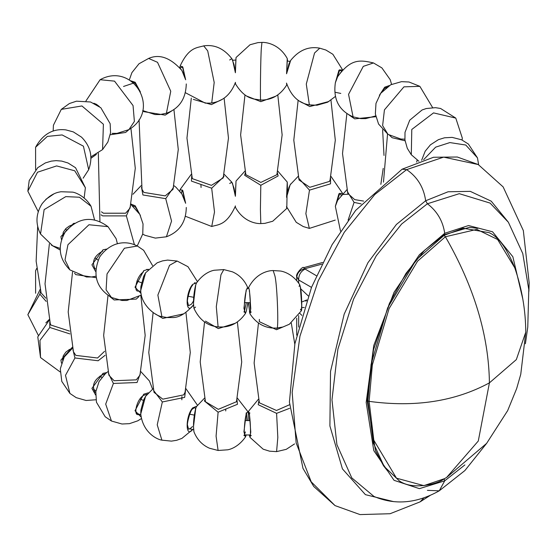 <?xml version="1.0" encoding="UTF-8"?>
<svg xmlns="http://www.w3.org/2000/svg" width="557" height="557" viewBox="0 0 557 557"><rect width="100%" height="100%" fill="white"/><g stroke="black" fill="none" stroke-linecap="round" stroke-linejoin="round"><path stroke-width="0.84" d="M393.729 501.655L365.42 494.651L342.437 468.897L329.897 425.931L330.524 371.47L344.177 314.176L367.905 262.751L396.396 224.464L425.666 200.757L448.072 191.775L470.261 191.35L491.232 201.181L508.304 222.139M427.4 490.362L439.243 490.821C416.65 503.451 394.878 505.324 373.949 496.44L351.766 477.864L336.901 444.632L331.972 399.884L337.897 349.169L353.584 299.123L376.254 255.802L401.632 224.025L427.4 203.765L459.288 193.676L490.132 203.096M464.879 464.921L444.723 480.837L419.393 488.649L394.036 480.322L373.782 450.606L366.186 402.426L373.775 345.465L394.036 292.328L419.4 254.723L444.723 233.292L468.541 225.543L492.534 231.782L512.858 256.742L522.828 299.144M302.465 301.755L306.844 299.917M321.723 264.171L304.63 268.78L303.697 267.666C303.001 265.612 295.252 274.441 296.714 276.557L298.67 279.983L311.502 287.391M296.818 277.386C297.16 272.902 299.763 270.034 304.63 268.78L316.369 275.715M93.834 103.24L96.424 104.319L99.271 106.471M132.636 83.411L123.529 86.467M130.61 80.751L135.205 82.29L140.406 91.982M235.256 82.889L235.395 82.359L235.256 82.889C230.584 94.676 222.737 101.36 211.73 102.954L210.177 103.129L211.73 102.954L214.194 82.443L207.712 50.889L203.695 45.876C197.074 47.923 188.976 46.885 180.169 65.942L182.835 67.112L185.641 79.762L181.909 70.495L179.834 67.801M131.034 204.064L135.205 205.818L140.406 215.51M191.309 174.25L180.169 189.471L182.835 190.64L185.641 203.291L181.909 194.024L175.908 187.18L173.923 185.683M286.876 84.553L286.73 84.943C281.02 94.147 273.396 99.146 263.851 99.94L260.808 100.044C260.015 105.983 260.558 56.737 261.386 47.7L261.95 42.416L257.947 42.617L250.037 44.741L236.036 57.517L235.395 72.765L232.589 60.114L231.851 58.673L229.686 59.954M223.719 175.935L223.998 176.513L211.681 188.203L214.508 211.994L211.73 226.483C218.351 224.436 226.448 225.474 235.256 206.417L235.514 207.462C243.256 221.484 255.83 223.837 260.815 223.573L260.404 209.453L260.808 185.286L244.634 175.288L245.379 172.747M244.976 171.069L236.036 181.046L235.395 196.294L232.589 183.643L231.851 182.202L229.686 183.483M235.395 82.359L235.514 83.933C243.917 97.524 251.27 98.025 253.526 98.958L260.808 100.044M286.73 84.943L286.57 83.39M335.244 96.577L327.62 102.21L317.024 105.231L309.358 104.869L306.287 84.072L314.552 52.992L319.746 48.181C308.592 46.106 298.893 50.2 290.643 60.441L286.57 73.775L287.252 58.527C279.517 44.504 266.935 42.151 261.95 42.416M260.815 223.573L264.819 223.371L272.728 221.247L286.73 208.471L286.57 206.919M298.148 176.36L290.148 184.778L286.57 197.303L287.252 182.055L277.79 171.069M341.873 70.997L337.653 76.72L335.37 82.715L338.955 70.196L342.583 69.848L332.863 54.273L325.866 50.019L319.746 48.181M337.688 200.179L335.37 206.243L338.955 193.725L342.583 193.376L330.962 176.36M337.653 76.72L335.349 82.798C333.058 99.285 338.962 110.634 353.075 116.852L348.55 94.342L363.275 66.374L373.482 62.948C359.69 59.745 350.652 58.743 337.653 76.72M335.37 92.316L340.793 93.423M379.387 95.289L384.685 87.205L389.239 85.59M346.872 189.735L337.653 200.248L335.349 206.327L340.508 231.092M348.062 194.247L341.873 194.525M300.474 309.26L301.302 310.834L301.699 305.41L300.348 287.015L299.757 284.773L299.116 286.437M301.302 310.834L289.389 324.23L282.914 327.001L276.592 328.094C278.973 333.97 277.358 284.773 274.88 275.799L273.174 270.563L280.178 271.001C282.476 271.189 292.578 273.55 299.757 284.773L300.481 287.356C301.678 292.759 302.228 310.681 301.302 310.834M273.174 270.563C269.393 270.451 256.422 272.345 248.457 287.823L249.411 290.037L250.768 308.439L250.009 313.883L249.411 311.642M258.476 399.167L248.457 411.351L249.411 413.566L250.768 431.967L250.009 437.412L249.411 435.17M218.49 326.973L223.427 326.973C232.366 326.235 239.705 321.737 245.421 313.494L243.938 308.3L246.187 289.974L247.942 288.157C244.781 280.408 239.601 274.963 232.408 271.823L223.81 269.588L220.955 274.733L216.297 306.656L218.1 326.938L218.49 326.973L218.107 326.938C207.288 325.859 199.239 319.669 193.968 308.376L195.563 307.074M196.496 283.033L195.73 284.954L193.481 303.28L193.968 308.376C193.014 301.873 193.558 294.145 195.618 285.191L196.496 283.033C204.154 272.095 213.087 270.444 214.208 270.249L223.81 269.588M236.962 399.78L237.47 404.298L218.107 412.187L216.081 436.166L218.1 450.467L227.709 449.805C228.83 449.617 237.762 447.967 245.421 437.022L243.938 431.828L246.187 413.503L247.942 411.686L237.366 398.102M204.551 398.102L196.496 406.561L195.73 408.483L193.481 426.808L193.968 431.905C197.136 439.654 202.316 445.099 209.509 448.239L218.1 450.467M193.453 304.902L192.652 305.988C185.328 315.478 185.328 292.69 192.652 284.39L196.705 282.698M145.593 272.798L140.754 290.406C140.719 305.034 155.779 316.237 161.899 316.634L157.875 295.071L169.53 265.313L177.161 261.052L187.967 266.692L197.429 281.626M192.694 429.468L192.652 429.517C185.328 439.007 185.328 416.218 192.652 407.919L196.705 406.227M153.126 388.682L145.579 396.34L140.754 413.942M141.095 293.504L135.017 287.224L143.713 270.674L148.378 269.268M141.095 417.033L135.017 410.753L143.713 394.203L148.378 392.796M95.602 271.468L91.94 264.826L102.996 249.835L106.659 249.063M95.602 394.997L91.94 388.354L102.996 373.364L106.659 372.591M61.472 239.607L60.922 236.544L73.531 223.434L74.631 223.273M61.472 363.136L60.922 360.073L72.347 347.227M45.841 199.343L53.876 193.906M45.841 322.872L49.26 319.467M446.61 477.467L486.644 443.351L507.664 410.62L516.652 388.605L520.753 374.304L525.773 332.181C525.62 310.186 521.944 288.721 514.752 267.785L514.752 267.785C506.947 248.38 498.397 236.676 489.095 232.666L463.125 228.203L444.068 235.36L416.002 260.105L387.63 307.875L371.073 364.445L367.919 400.956L373.441 443.163L384.149 466.432L399.209 480.802C412.445 490.536 437.677 484.075 444.145 478.86L446.61 477.467L478.289 441.019L489.415 382.868C455.041 401.437 414.944 407.599 369.124 401.36L373.81 440.232L396.48 478.171L423.856 485.641L444.528 478.644M525.773 332.181L516.325 359.613L489.415 382.868C488.788 335.446 474.118 286.744 445.398 236.76L417.541 261.205L389.071 308.648L372.334 364.932L369.124 401.36L367.919 400.956M514.752 267.785L497.617 239.503L476.841 229.387L445.398 236.76L444.068 235.36M402.133 169.189L355.686 210.344L332.132 244.634L311.502 287.384L294.897 343.718L289.417 402.105L302.98 468.402L313.751 486.484L335.036 505.603L311.21 481.819L296.15 442.906L292.174 392.434L299.951 336.184L318.2 280.881L344.24 232.318L374.805 194.511L406.631 169.634L443.657 157.13L478.233 164.545L457.304 157.011L433.527 157.262L402.133 169.189L406.631 169.634C417.409 176.987 423.752 187.361 425.666 200.757L427.4 203.765C437.134 211.214 442.906 221.052 444.723 233.292L444.173 234.782L469.419 227.347L477.822 228.37M335.036 505.603L360.038 514.584L390.088 513.721L420.145 501.85L423.884 497.888M486.56 443.449L464.879 470.568L439.243 490.821L444.723 480.837L444.228 478.811M304.937 269.122C300.676 271.482 298.587 275.102 298.67 279.983L298.67 283.06M298.67 315.596L298.67 327.056M130.937 128.354L135.288 168.332L130.046 208.137L125.617 213.213L103.435 213.213L101.444 211.799M112.061 133.374L116.998 133.374L128.939 129.621L134.383 121.419L133.053 105.565L114.526 81.134L100.121 79.707C133.032 61.521 161.711 109.98 128.939 129.621L125.617 132.455L110.258 134.759M130.533 206.181L126.376 215.893L102.676 215.893L101.047 214.8M134.432 244.739L126.376 215.893M173.923 109.534L178.275 149.513L173.032 189.317L165.206 195.883L143.845 192.423L142.007 189.317L139.062 119.783M171.939 110.794L165.206 115.118L143.845 111.665L143.1 110.794M129.315 79.93L131.905 72.64L138.999 63.763L148.622 58.436L157.52 62.314L170.755 91.237L166.418 113.252L159.984 114.554L155.055 114.554L142.731 110.578M173.526 187.361L165.735 198.661L142.912 194.971L141.513 187.361M142.731 234.107L144.897 235.277L155.375 238.111L166.418 236.781L171.549 221.08L165.735 198.661M132.51 205.679L135.281 206.925L138.909 212.83M132.51 82.151L135.281 83.397L138.909 89.301M224.116 98.109L228.467 138.08L223.225 177.892L211.423 185.356L192.471 178.706L192.2 177.892L186.957 138.08L191.309 98.109M222.132 99.369L211.423 104.598L193.293 99.369M210.177 103.129L205.248 103.129L185.495 92.768M211.681 188.203L191.427 181.095L191.705 175.935M201.063 187.514L200.938 184.729M181.394 193.23L182.139 190.299M181.798 67.376L182.139 66.77M277.79 94.92L282.141 134.898L276.899 174.703L260.85 182.424L245.867 174.703L240.624 134.898L244.976 94.92M275.799 96.18L260.85 101.666L246.967 96.18M277.386 172.747L278.131 175.949L260.808 185.286M330.962 100.211L335.307 140.19L330.071 179.995L329.5 181.408L309.81 187.298L299.039 179.995L293.797 140.19L298.148 100.211M328.971 101.471L309.81 106.54L300.139 101.471M330.559 178.038L330.524 183.838L309.483 190.132L298.545 178.038M286.493 206.605L296.24 222.306L303.245 226.553L309.358 228.398L305.87 213.679L309.483 190.132M340 193.293L340.981 195.173M340 69.764L340.689 70.642M363.637 201.098L354.677 199.615L347.763 193.376L342.52 153.565L346.872 113.593M375.836 116.712L354.677 118.857L348.863 114.853M375.669 115.919L365.747 118.613L360.811 118.613L353.075 116.852M361.145 203.883L354.085 202.379L347.276 191.42M348.111 220.147L354.085 202.379M405.05 140.789L392.121 137.711L389.531 135.323M419.853 86.342L408.991 81.997L401.527 81.656L390.708 84.775L380.703 93.332L375.989 103.386L375.348 113.934L378.565 124.03L388.034 134.397L382.624 125.597L384.427 109.875L403.943 86.843L419.853 86.342L432.629 107.619M404.848 139.173L400.936 139.034M455.779 118.098L440.601 108.483L435.463 107.668L426.272 108.531L422.081 109.98L409.715 120.208L405.002 132.385L404.932 139.911L407.285 148.308L411.296 154.742L411.79 129.461L433.534 112.89L455.779 118.098L462.303 138.073L462.122 140.037M423.647 159.664L435.651 147.152L449.854 142.578L465.749 145.029L477.467 157.868L478.644 164.788M289.487 404.772L276.481 410.481L259.367 402.802L254.124 362.997L258.476 323.018M289.299 324.278L276.481 329.723L259.277 321.64L259.367 319.384M276.592 328.094L272.415 328.038C263.196 327.279 255.733 322.559 250.009 313.883L248.318 302.667M289.626 408.316L276.592 413.343L258.211 404.702L258.873 400.845M294.549 443.915L286.263 449.332L276.585 451.623L277.818 437.44L276.592 413.343M250.532 433.033L250.372 432.002M249.501 420.626L249.494 415.633M250.532 309.504L249.794 302.688M237.366 321.953L241.717 361.932L236.474 401.736L218.295 409.332L205.442 401.736L200.2 361.932L204.551 321.953M235.374 323.22L218.295 328.574L205.477 321.117M218.107 412.187L204.44 401.005L204.955 399.78M225.731 410.955L225.801 409.019M246.535 413.552L246.842 420.577M245.386 431.905L244.412 434.913L250.434 435.045M246.354 302.625L244.412 311.384M185.941 312.533L190.285 352.511L185.049 392.316L183.699 394.878L162.797 399.167L154.017 392.316L148.775 352.511L153.126 312.533M183.949 313.793L162.797 318.402L155.118 313.793M193.481 304.867C185.836 313.668 178.672 317.894 171.995 317.553L167.065 317.553L161.899 316.634M185.537 390.36L184.666 397.385L162.331 401.966L153.523 390.36M192.722 429.475L181.888 438.408L176.548 440.322L171.417 441.123L161.899 440.155L157.227 424.824L162.331 401.966M181.847 399.794L181.902 396.556M192.409 426.453L191.566 427.609L188.586 429.273L187.507 425.179C186.741 423.898 190.571 409.263 192.611 408.984L194.546 407.564L195.66 408.566M193.453 301.072L191.566 304.08L188.586 305.744L187.507 301.65C186.741 300.369 190.571 285.734 192.611 285.456M140.824 295.447L145.175 335.425L139.932 375.23L136.235 379.853L114.108 380.723L108.9 375.23L103.658 335.425L108.009 295.447M138.832 296.707L136.235 299.095L114.108 299.965L110.001 296.707M141.387 295.043L126.885 300.467L121.948 300.467L111.456 297.494L106.102 289.877L107.028 273.947L124.413 248.227L137.37 246.02L143.657 250.302L152.555 265.557M140.42 373.274L137.05 382.506L113.398 383.439L108.413 373.274M141.387 418.572L137.76 420.827L129.433 423.661L121.983 424.002L111.456 421.022L105.698 404.124L113.398 383.439M140.81 414.714L137.746 414.596C133.75 414.888 136.284 399.842 143.553 395.379L147.118 394.259M140.81 291.186L137.746 291.067C133.75 291.36 136.284 276.314 143.553 271.851M104.584 351.3L97.559 357.998L75.843 355.387L73.44 351.752L68.198 311.948L72.549 271.969M96.215 277.692L75.843 274.629L74.541 273.229M95.95 276.237L91.425 276.989L86.488 276.989L69.917 269.908L65.002 259.91L67.954 244.704L88.96 224.75L107.995 226.65L116.128 238.681L117.423 243.799M105.064 355.338L98.15 360.755L74.944 357.97L72.953 349.796M95.95 399.766L86.105 400.483L76.212 397.649L69.917 393.437L65.489 375.348L74.944 357.97M95.72 392.629L94.906 392.037C91.592 385.2 94.23 379.373 102.815 374.555L105.008 373.984M95.72 269.101L94.906 268.509C91.592 261.672 94.23 255.844 102.815 251.026M69.507 331.088L50.833 325.03L50.269 323.624L45.026 283.812L49.378 243.841M60.191 249.996L51.369 245.101M40.529 234.031C35.342 223.754 35.857 213.672 42.067 203.785C51.126 192.597 58.812 192.228 60.957 191.74L72.521 192.13C74.074 192.165 84.685 195.305 91.035 206.264L79.428 197.227L65.782 196.621L44.135 209.634L40.529 234.031L52.762 245.853L60.142 248.408M69.89 333.915L49.81 327.46L49.782 321.668M60.142 371.937L40.529 357.559L39.958 340.397L49.81 327.46M45.799 298.155L41.1 292.926L36.142 261.191L37.674 226.483M27.85 191.155L29.201 180.579L37.751 167.664L45.347 162.929L51.314 161.126L56.104 160.639L61.702 161.084L68.017 162.985L75.571 167.748L85.381 187.751L74.722 170.79L56.619 165.923L37.507 172.224L27.85 191.155L38.245 211.653M46.147 301.393L39.867 294.166L40.612 290.97M38.245 335.182L27.85 314.684L39.867 294.166M35.585 147.257C42.882 134.119 52.985 128.333 65.886 129.892L73.322 131.905L81.517 137.14C90.763 146.47 93.151 157.311 88.681 169.669L83.425 146.178L62.133 134.933L47.373 136.395L35.585 147.257L35.606 169.725M35.606 293.254L35.585 270.786L36.741 268.516M96.347 154.435L90.951 158.279M61.284 109.381L69.395 103.539L76.483 101.186L90.554 101.987L100.817 107.724L110.161 123.703L110.558 132.761L107.877 142.021L102.572 149.589L103.4 124.246L81.928 105.955L61.284 109.381L53.423 125.234L53.152 131.083M301.748 307.575L304.31 307.478M420.138 501.85L430.171 495.424M528.899 291.402L529.15 282.74L523.336 230.577L503.145 186.908L478.233 164.545M525.397 343.76L527.771 327.098L528.795 289.605L522.772 253.539L508.367 222.229L489.972 202.978M387.366 470.665L383.571 465.854L375.536 450.78L367.202 400.929L373.531 349.705L389.461 303.259L406.039 273.313L424.615 250.239L444.173 234.782M305.716 301.093L306.545 300.787M296.714 276.557L296.714 280.519M296.714 318.138L296.714 335.168M322.545 262.486L303.697 267.666M100.121 79.707L85.952 100.949M137.231 245.943L142.766 233.961L143.031 223.921L139.814 214.375L130.937 204.503M148.622 58.436C159.42 53.674 170.512 57.691 181.909 70.495L184.402 75.606L185.641 79.742M166.418 113.252C179.229 108.636 185.843 98.861 186.275 83.94M141.116 185.683L132.984 194.254M166.418 236.781C179.431 231.886 186.052 222.111 186.275 207.469M185.641 203.27L184.402 199.134L181.909 194.024M203.695 45.876C214.57 44.288 223.956 48.55 231.851 58.673L234.051 64.647L235.395 72.34M211.73 226.483L185.495 216.297M224.116 174.25L231.851 182.202L234.051 188.175L235.395 195.869M235.395 205.902L235.256 206.417M182.438 190.132L181.923 190.034L182.759 191.511L185.084 201.174M179.834 191.135L180.169 189.471M182.438 66.603L181.923 66.506L182.759 67.982L185.084 77.646M179.834 67.606L180.169 65.942M286.806 207.483L287.287 183.044M287.523 192.068L287.252 182.055M286.876 208.081L286.73 208.471M236.036 181.046L235.284 194.901M235.298 206.271L235.514 207.462M286.758 72.271L287.287 59.515M287.523 61.103L287.252 58.527M236.036 57.517L235.284 71.373M235.298 82.742L235.514 83.933M312.087 105.231L309.358 104.869C298.691 103.219 291.074 95.957 286.493 83.077M309.358 228.398L335.244 220.106M336.108 203.834L339.84 193.237M290.643 183.97L288.909 187.514L286.57 197.025M336.108 80.305L339.84 69.709M290.643 60.441L288.909 63.992L286.57 73.496M373.482 62.948L381.9 67.905L390.234 79.714L391.557 84.351M380.842 184.367L383.216 168.36M384.003 155.445L382.617 129.753M381.399 92.427L384.574 88.347L387.672 87.101M383.474 182.174L387.54 134.063M388.034 134.397L400.789 139.013M416.678 162.115L417.13 160.11M411.296 154.742L418.92 161.258M421.628 160.312L425.179 151.226L430.415 144.841L438.394 139.675L444.507 137.795L452.152 137.384L461.593 139.793L468.374 144.033L477.467 157.868M294.799 344.198L291.283 323.018M276.585 451.623L269.581 451.184L263.169 449.186L250.009 437.405L249.278 434.829M249.94 413.057L248.868 412.535L249.278 414.241C250.204 418.084 250.922 433.569 250.267 436.18L251.27 435.532M248.025 420.598L248.457 411.351M249.278 290.712C250.204 294.556 250.922 310.04 250.267 312.651L251.27 312.004M248.318 288.254L248.457 287.823M196.496 406.561L195.618 408.72C193.558 417.673 193.014 425.402 193.968 431.905M243.889 435.386L244.62 435.797L244.21 431.348C244.572 423.076 245.268 417.388 246.298 414.283L246.918 412.723L246.117 412.988M248.171 412.514L247.942 411.686M246.298 434.871L245.421 437.022M245.421 313.494L246.298 311.342L247.907 302.653M243.889 311.857L244.62 312.268L244.21 307.819C244.572 299.548 245.268 293.859 246.298 290.754M177.161 261.052L167.643 260.084L162.512 260.892L157.178 262.807L145.579 272.812L143.629 276.439L140.886 286.646L140.754 290.392M185.941 388.682L197.429 405.155M161.899 440.155C156.796 439.466 142.78 432.357 140.754 413.921L140.886 410.175L143.629 399.968L145.579 396.34M111.456 297.494C96.103 287.976 92.177 274.476 99.675 256.986C109.158 243.437 123.849 239.141 137.37 246.02M152.555 389.085L149.422 380.967L140.824 371.596M111.456 421.022L105.176 416.74L96.445 402.224L95.825 391.662L99.055 381.601L105.496 373.552L108.009 371.596M69.917 269.908C58.743 258.566 57.267 245.776 65.496 231.545C78.593 217.209 92.761 215.573 107.995 226.65M69.917 393.437L61.785 381.406L60.295 368.825L64.229 357.016L72.549 348.118M91.035 206.264L94.599 220.022M40.529 357.559L37.785 336.867L49.378 319.983M62.558 360.247L63.268 355.812L65.844 352.115L69.298 349.58L72.069 348.452M62.558 236.718L63.268 232.283L65.844 228.586L69.298 226.051L72.076 224.924M85.381 187.751L84.156 197.944M27.85 314.684L40.208 289.285M88.681 169.669L83.139 178.191M35.585 270.786L36.727 268.397M102.572 149.589L90.909 156.865M99.933 221.637L98.331 153.175M287.21 193.425L286.813 193.39M235.333 192.43L234.922 192.457M184.757 199.079L184.409 199.155M250.044 420.632L245.045 420.528M194.309 415.111L189.735 414.206M143.441 400.406L139.918 398.944M101.82 377.395L100.023 376.024M65.566 228.871L66.52 230.194M94.982 257.912L98.06 260.105M136.945 280.965L141.541 282.803M188.092 296.227L193.669 297.292M244.432 302.569L250.406 302.695M299.972 313.494L301.873 315.401M300.71 288.798L308.272 295.913M146.707 269.351L147.897 269.804M194.421 282.782L196.426 283.151M246.855 288.22L249.007 288.268M133.332 82.826L134.181 82.457M179.974 67.787L182.411 67.237M232.652 60.24L235.722 60.059M287.147 61.068L290.086 61.354M339.505 70.321L341.622 70.892M385.89 87.407L386.286 87.602M193.537 429.621L190.083 428.974M140.824 414.874L136.43 413.106M95.929 390.944L93.277 388.995M63.526 358.255L62.802 357.148"/></g></svg>
